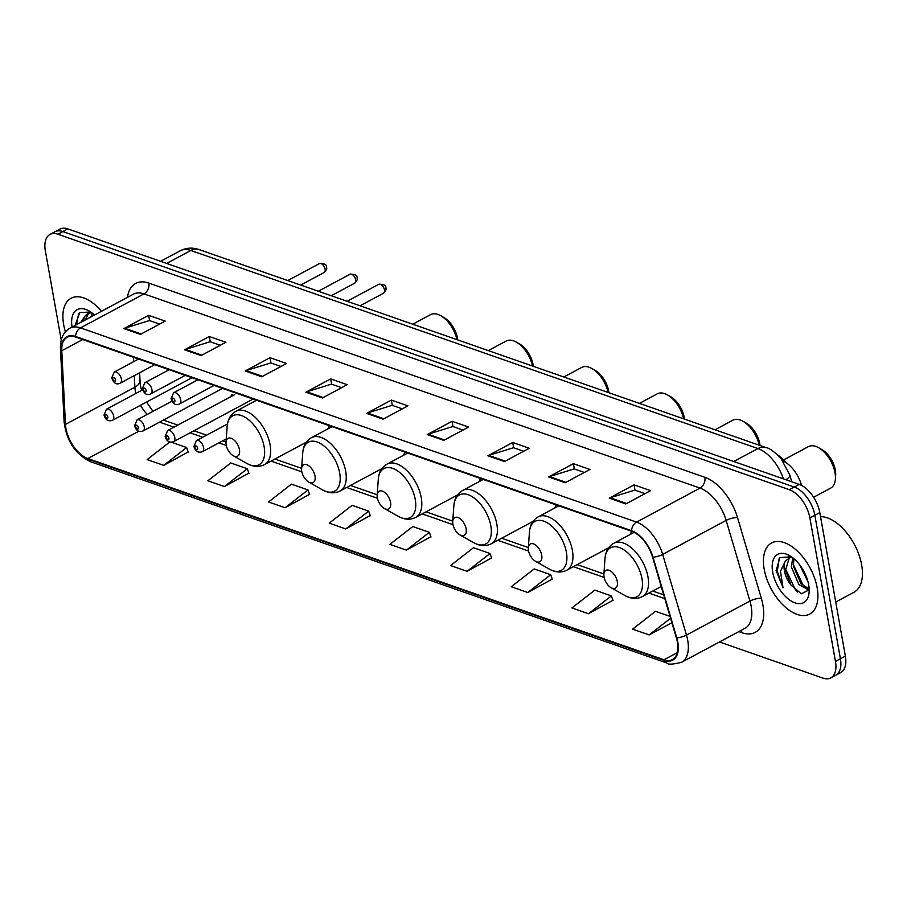 <?xml version="1.0" encoding="UTF-8"?>
<svg xmlns="http://www.w3.org/2000/svg" width="907" height="907" viewBox="0 0 907 907"><rect width="100%" height="100%" fill="white"/><g stroke="black" fill="none" stroke-linecap="round" stroke-linejoin="round"><path stroke-width="1.36" d="M232.237 394.386A6.304 3.447 -118.2 0 0 230.99 396.608M139.633 372.777L140.131 382.675A33.616 18.412 -118.2 0 0 140.336 385.146L139.814 380.702A15.124 8.276 -2.9 0 1 134.894 387.21A26.893 14.727 -118.2 0 0 135.37 391.268A26.893 14.727 -118.2 0 0 135.835 393.491M782.9 460.937A25.215 13.809 61.8 0 1 801.357 484.712L801.55 485.392M719.478 641.963L822.898 678.096A25.215 13.809 -118.2 0 0 830.812 677.892L840.732 672.575A25.215 13.809 -118.2 0 0 845.369 656.135L819.803 512.602A25.215 13.809 -118.2 0 0 799.26 484.395L67.821 228.904A25.215 13.809 -118.2 0 0 59.907 229.108L54.953 231.773A25.215 13.809 -118.2 0 1 62.866 231.568A25.215 13.809 -118.2 0 0 54.953 231.773L49.998 234.425A25.215 13.809 -118.2 0 0 45.35 250.865L61.234 340.023M830.812 677.892A25.215 13.809 -118.2 0 0 835.46 661.441L809.883 517.908L814.849 515.255A25.215 13.809 -118.2 0 0 794.305 487.048L62.866 231.568L794.305 487.048A25.215 13.809 -118.2 0 1 814.849 515.255L840.415 658.788L814.849 515.255L819.803 512.602M835.766 675.227A25.215 13.809 -118.2 0 0 840.415 658.788A25.215 13.809 -118.2 0 1 835.766 675.227M817.162 587.747A40.339 22.085 -118.2 0 0 798.194 551.875A40.339 22.085 -118.2 0 0 771.63 542.942A40.339 22.085 -118.2 0 0 764.204 569.256A40.339 22.085 -118.2 0 0 783.16 605.139A40.339 22.085 -118.2 0 0 809.724 614.062A40.339 22.085 -118.2 0 0 817.162 587.747A40.339 22.085 -118.2 0 0 798.194 551.875A40.339 22.085 -118.2 0 0 771.63 542.942A40.339 22.085 -118.2 0 0 764.204 569.256A40.339 22.085 -118.2 0 0 783.16 605.139A40.339 22.085 -118.2 0 0 809.724 614.062A40.339 22.085 -118.2 0 0 817.162 587.747M101.448 311.305A40.339 22.085 -118.2 0 0 71.075 298.256A40.339 22.085 -118.2 0 0 63.649 324.559A40.339 22.085 -118.2 0 0 65.417 331.792A40.339 22.085 -118.2 0 1 63.649 324.559A40.339 22.085 -118.2 0 1 71.075 298.256A40.339 22.085 -118.2 0 1 101.448 311.305M677.359 642.02A26.893 14.727 61.8 0 1 672.404 659.559A26.893 14.727 61.8 0 1 663.969 659.774L87.854 458.545A26.893 14.727 61.8 0 1 65.474 424.397L61.767 350.76A26.893 14.727 61.8 0 1 67.197 337.279A26.893 14.727 61.8 0 1 75.632 337.064L631.657 531.275A26.893 14.727 61.8 0 1 652.564 557.113L676.35 637.768A26.893 14.727 61.8 0 1 677.359 642.02M677.801 642.179A27.561 15.09 -118.2 0 0 676.758 637.825L652.983 557.17A27.561 15.09 -118.2 0 0 631.555 530.674L75.519 336.463A27.561 15.09 -118.2 0 0 61.313 350.499L65.021 424.147A27.561 15.09 -118.2 0 0 87.968 459.146L664.071 660.375A27.561 15.09 -118.2 0 0 677.801 642.179M169.802 441.981L147.183 459.577L163.725 465.359L188.191 451.958M224.403 486.549L247.316 468.738L230.763 462.955L207.862 480.767L224.403 486.549L248.869 473.148M285.081 507.75L307.995 489.927L291.442 484.145L268.54 501.968L285.081 507.75L309.548 494.349M345.76 528.94L368.673 511.129L352.12 505.346L329.218 523.158L345.76 528.94L370.226 515.539M588.473 613.71L611.375 595.899L594.833 590.117L571.92 607.939L588.473 613.71L612.928 600.321M527.795 592.52L550.696 574.709L534.155 568.927L511.242 586.738L527.795 592.52L552.25 579.12M467.116 571.331L490.018 553.508L473.477 547.726L450.564 565.549L467.116 571.331L491.583 557.93M406.438 550.13L429.34 532.318L412.798 526.536L389.897 544.347L406.438 550.13L430.904 536.729M809.883 517.908A25.215 13.809 -118.2 0 0 789.351 489.701L57.901 234.221A25.215 13.809 -118.2 0 0 49.998 234.425M245.207 370.986L270.003 357.709L286.544 363.492L261.749 376.768L245.207 370.986A6.723 4.83 109.3 0 1 246.08 370.623L262.52 376.36M184.529 349.796L209.324 336.52L225.866 342.29L201.082 355.578L184.529 349.796A6.723 4.83 109.3 0 1 185.402 349.422L201.842 355.17M123.851 328.606L148.646 315.319L165.199 321.101L140.404 334.377L123.851 328.606A6.723 4.83 109.3 0 1 124.724 328.232L141.163 333.969M427.242 434.578L452.037 421.29L468.579 427.072L443.784 440.349L427.242 434.578A6.723 4.83 109.3 0 1 428.115 434.204L444.555 439.94M487.921 455.768L512.716 442.48L529.257 448.262L504.462 461.55L487.921 455.768A6.723 4.83 109.3 0 1 488.794 455.393L505.233 461.141M548.599 476.957L573.394 463.681L589.935 469.463L565.14 482.739L548.599 476.957A6.723 4.83 109.3 0 1 549.472 476.594L565.911 482.331M609.277 498.158L634.061 484.871L650.614 490.653L625.819 503.929L609.277 498.158A6.723 4.83 109.3 0 1 610.15 497.784L626.59 503.521M305.886 392.187L330.681 378.899L347.222 384.681L322.427 397.969L305.886 392.187A6.723 4.83 109.3 0 1 306.759 391.813L323.198 397.549M366.564 413.377L391.359 400.1L407.901 405.871L383.105 419.159L366.564 413.377A6.723 4.83 109.3 0 1 367.437 413.002L383.876 418.751M670.046 616.386L655.512 611.318L632.598 629.129L649.151 634.911L671.906 622.724M391.359 400.1L392.3 405.372M402.323 408.864L392.153 405.316L367.437 413.002M330.681 378.899L331.622 384.171M341.644 387.674L331.474 384.126L306.759 391.813M634.061 484.871L635.002 490.143M645.024 493.646L634.855 490.097L610.15 497.784M573.394 463.681L574.324 468.953M584.346 472.456L574.176 468.896L549.472 476.594M512.716 442.48L513.645 447.752M523.668 451.255L513.498 447.707L488.794 455.393M452.037 421.29L452.967 426.562M462.989 430.065L452.82 426.517L428.115 434.204M148.646 315.319L149.587 320.59M159.609 324.094L149.44 320.545L124.724 328.232M209.324 336.52L210.265 341.792M220.288 345.284L210.118 341.735L185.402 349.422M270.003 357.709L270.944 362.981M280.966 366.485L270.796 362.925L246.08 370.623M429.34 532.318L430.984 536.978M490.018 553.508L491.662 558.179M550.696 574.709L552.34 579.369M611.375 595.899L613.019 600.57M649.151 634.911L670.59 618.234M368.673 511.129L370.305 515.788M307.995 489.927L309.627 494.598M247.316 468.738L248.949 473.397M163.725 465.359L186.638 447.536L188.282 452.208M171.389 442.219L186.638 447.536M835.732 602.033L853.906 592.305A42.017 23.004 -118.2 0 0 861.65 564.891A42.017 23.004 -118.2 0 0 820.529 516.661M808.761 590.072L798.931 584.596L791.392 567.079L792.718 557.726M809.112 589.017L800.892 583.541L793.364 566.025L793.897 558.678M785.383 560.991L791.323 556.705L779.907 557.658L776.154 570.526L783.036 587.815L780.462 571.297L785.383 560.991A19.002 10.408 -118.2 0 0 784.408 570.832A19.002 10.408 -118.2 0 0 790.983 585.094L785.496 570.242L789.339 557.76M788.319 558.213L792.174 557.317M807.967 581.648L799.509 564.63M805.529 574.743L803.659 570.957M808.67 584.788A27.403 15 -118.2 0 0 789.555 555.606A27.403 15 -118.2 0 0 772.696 572.226A27.403 15 -118.2 0 0 792.106 601.568A27.403 15 -118.2 0 0 809.112 592.135A27.403 15 -118.2 0 0 808.67 584.788M790.983 585.094L801.38 593.779L808.783 590.015M783.036 587.815L777.276 571.297L779.17 558.44M797.672 592.033L795.36 589.709L785.371 568.666M804.883 587.203L803.239 585.491L793.251 564.449M813.624 497.229L830.665 488.102A23.525 12.879 -118.2 0 0 835.392 479.055L835.653 475.313A19.33 10.589 -118.2 0 0 835.336 470.132A19.33 10.589 -118.2 0 0 821.855 449.543L818.579 447.695A23.525 12.879 -118.2 0 0 808.443 446.618L783.637 459.906M835.392 479.055A23.525 12.879 -118.2 0 0 834.996 472.751A23.525 12.879 -118.2 0 0 818.579 447.695M604.039 576.943A10.079 5.521 -118.2 0 0 611.069 587.691A10.079 5.521 -118.2 0 0 617.282 581.568A10.079 5.521 -118.2 0 0 610.139 570.775A10.079 5.521 -118.2 0 0 603.869 574.244A10.079 5.521 -118.2 0 0 604.039 576.943M786.822 463.194A46.223 25.305 -118.2 0 0 777.628 454.872M760.021 445.507A19.33 10.589 -118.2 0 0 759.771 443.727A19.33 10.589 -118.2 0 0 746.28 423.15L743.014 421.29A23.525 12.879 -118.2 0 0 732.867 420.213L715.011 429.782M528.464 550.549A10.079 5.521 -118.2 0 0 535.504 561.286A10.079 5.521 -118.2 0 0 541.706 555.175A10.079 5.521 -118.2 0 0 534.563 544.37A10.079 5.521 -118.2 0 0 528.305 547.851A10.079 5.521 -118.2 0 0 528.464 550.549M630.127 534.506A30.248 16.564 -118.2 0 0 631.521 531.23M759.204 445.224A23.525 12.879 -118.2 0 0 743.014 421.29M684.445 419.113A19.33 10.589 -118.2 0 0 684.195 417.333A19.33 10.589 -118.2 0 0 670.715 396.744L667.439 394.896A23.525 12.879 -118.2 0 0 657.303 393.819L639.435 403.388M452.899 524.155A10.079 5.521 -118.2 0 0 459.928 534.892A10.079 5.521 -118.2 0 0 466.13 528.781A10.079 5.521 -118.2 0 0 458.987 517.976A10.079 5.521 -118.2 0 0 452.729 521.446A10.079 5.521 -118.2 0 0 452.899 524.155M554.551 508.113A30.248 16.564 -118.2 0 0 555.946 504.836M683.629 418.83A23.525 12.879 -118.2 0 0 667.439 394.896M608.88 392.72A19.33 10.589 -118.2 0 0 608.631 390.94A19.33 10.589 -118.2 0 0 595.139 370.351L591.874 368.503A23.525 12.879 -118.2 0 0 581.727 367.426L563.859 376.995M377.323 497.762A10.079 5.521 -118.2 0 0 384.364 508.498A10.079 5.521 -118.2 0 0 390.566 502.387A10.079 5.521 -118.2 0 0 383.423 491.583A10.079 5.521 -118.2 0 0 377.153 495.052A10.079 5.521 -118.2 0 0 377.323 497.762M478.975 481.719A30.248 16.564 -118.2 0 0 480.381 478.431M608.064 392.436A23.525 12.879 -118.2 0 0 591.874 368.503M533.305 366.326A19.33 10.589 -118.2 0 0 533.055 364.546A19.33 10.589 -118.2 0 0 519.575 343.957L516.298 342.109A23.525 12.879 -118.2 0 0 506.151 341.032L488.295 350.601M301.748 471.357A10.079 5.521 -118.2 0 0 308.788 482.105A10.079 5.521 -118.2 0 0 314.99 475.982A10.079 5.521 -118.2 0 0 307.847 465.189A10.079 5.521 -118.2 0 0 301.589 468.658A10.079 5.521 -118.2 0 0 301.748 471.357M403.411 455.325A30.248 16.564 -118.2 0 0 404.805 452.037M532.488 366.031A23.525 12.879 -118.2 0 0 516.298 342.109M457.729 339.921A19.33 10.589 -118.2 0 0 457.479 338.141A19.33 10.589 -118.2 0 0 443.999 317.563L440.723 315.704A23.525 12.879 -118.2 0 0 430.587 314.627L412.719 324.207M226.183 444.963A10.079 5.521 -118.2 0 0 233.212 455.711A10.079 5.521 -118.2 0 0 239.425 449.589A10.079 5.521 -118.2 0 0 232.283 438.784A10.079 5.521 -118.2 0 0 226.013 442.265A10.079 5.521 -118.2 0 0 226.183 444.963M327.835 428.92A30.248 16.564 -118.2 0 0 329.241 425.644M456.924 339.637A23.525 12.879 -118.2 0 0 440.723 315.704M90.949 316.928L92.163 313.028M92.911 315.874L93.342 313.981M80.723 322.404L84.839 316.294A19.002 10.408 -118.2 0 0 83.557 320.885M84.839 316.294L87.764 313.516L91.618 312.62M85.043 320.092L88.795 313.074M87.764 313.516L90.768 312.008L79.839 312.552L75.53 323.969M94.509 315.024A27.403 15 -118.2 0 0 88.999 310.908A27.403 15 -118.2 0 0 72.061 327.042M76.539 324.649L78.614 313.743M800.79 485.018L801.357 484.712M799.26 484.395L789.351 489.701M845.369 656.135L835.46 661.441M67.821 228.904L57.901 234.221M783.41 478.851A33.616 18.412 -118.2 0 0 757.912 448.557L733.74 461.504M199.041 249.561A16.802 12.086 109.3 0 0 190.833 250.479A33.616 18.412 -118.2 0 0 180.289 250.751C186.298 247.724 192.545 247.328 199.041 249.561L766.12 447.639A16.802 12.086 109.3 0 0 757.912 448.557L190.833 250.479L166.661 263.427M766.12 447.639C769.306 448.035 774.238 451.607 780.904 458.364L789.759 474.905A16.802 5 163.6 0 1 785.95 479.746M663.969 659.774L677.257 652.655M127.479 297.36A42.017 23.004 61.8 0 1 148.861 283.097L704.886 477.309A8.401 6.043 109.3 0 1 700.023 488.102L636.544 522.115A33.616 18.412 61.8 0 1 662.677 554.415L686.463 635.07A33.616 18.412 61.8 0 1 687.721 640.376A33.616 18.412 61.8 0 1 681.531 662.303L744.998 628.302A33.616 18.412 -118.2 0 0 751.189 606.375A33.616 18.412 -118.2 0 0 749.93 601.058L726.156 520.403A33.616 18.412 -118.2 0 0 700.023 488.102L143.986 293.891A33.616 18.412 -118.2 0 0 133.442 294.163L69.975 328.164A33.616 18.412 61.8 0 1 80.519 327.892L636.544 522.115A8.401 6.043 109.3 0 0 631.555 530.674M676.758 637.825A8.401 2.494 163.6 0 0 686.463 635.07L749.93 601.058A8.401 2.494 -16.4 0 1 761.336 598.337A42.017 23.004 61.8 0 1 741.983 632.723L738.808 631.612M75.519 336.463A8.401 6.043 -70.7 0 1 80.519 327.892L143.986 293.891A8.401 6.043 109.3 0 0 148.861 283.097M61.313 350.499A8.401 4.592 177.1 0 1 60.463 348.628L64.159 422.277C66.619 441.21 75.485 454.384 90.768 461.799L666.883 663.028A8.401 6.043 -70.7 0 1 664.071 660.375M704.886 477.309A42.017 23.004 61.8 0 1 737.55 517.682A8.401 2.494 -16.4 0 0 726.156 520.403L662.677 554.415A8.401 2.494 163.6 0 1 652.983 557.17M65.021 424.147A8.401 4.592 177.1 0 1 64.159 422.277M87.968 459.146A8.401 6.043 109.3 0 0 90.768 461.799M737.55 517.682L761.336 598.337M741.983 632.723A8.401 6.043 109.3 0 0 741.155 630.365M61.767 350.76L82.718 339.535M65.474 424.397L134.894 387.21L134.315 375.623M133.386 357.233L133.612 361.689M140.528 405.282A26.893 14.727 -118.2 0 0 147.251 414.431M87.854 458.545L138.918 431.199M159.53 422.152L173.94 427.174M190.096 432.82L202.726 437.231M218.893 442.877L226.274 445.462M271.068 461.107L301.85 471.855M346.633 487.501L377.425 498.249M422.209 513.895L452.99 524.643M497.773 540.289L528.566 551.048M573.349 566.682L604.13 577.442M648.924 593.087L664.808 598.631M163.464 420.043L164.666 420.531A15.124 10.873 109.3 0 0 163.203 420.179M624.866 595.491A27.788 15.215 -118.2 0 0 641.963 578.632A27.788 15.215 -118.2 0 0 622.281 548.871A27.788 15.215 -118.2 0 0 605.014 558.44C605.604 551.343 608.54 546.275 613.812 543.248A30.248 16.564 -118.2 0 1 633.744 549.937A30.248 16.564 -118.2 0 1 647.961 576.852A30.248 16.564 -118.2 0 1 642.383 596.579C636.941 599.3 631.102 598.937 624.866 595.491L611.069 587.691M549.291 569.097A27.788 15.215 -118.2 0 0 566.387 552.238A27.788 15.215 -118.2 0 0 546.706 522.477A27.788 15.215 -118.2 0 0 529.45 532.046C530.028 524.938 532.965 519.881 538.248 516.854A30.248 16.564 -118.2 0 1 558.168 523.543A30.248 16.564 -118.2 0 1 572.385 550.458A30.248 16.564 -118.2 0 1 566.818 570.186C561.376 572.907 555.526 572.544 549.291 569.097L535.504 561.286M473.726 542.692A27.788 15.215 -118.2 0 0 490.823 525.845A27.788 15.215 -118.2 0 0 471.13 496.072A27.788 15.215 -118.2 0 0 453.874 505.641C454.464 498.544 457.4 493.476 462.672 490.449A30.248 16.564 -118.2 0 1 482.603 497.149A30.248 16.564 -118.2 0 1 496.821 524.053A30.248 16.564 -118.2 0 1 491.243 543.792C485.801 546.502 479.962 546.139 473.726 542.692L459.928 534.892M398.15 516.298A27.788 15.215 -118.2 0 0 415.247 499.44A27.788 15.215 -118.2 0 0 395.565 469.679A27.788 15.215 -118.2 0 0 378.298 479.247C378.888 472.15 381.824 467.082 387.096 464.055A30.248 16.564 -118.2 0 1 407.028 470.756A30.248 16.564 -118.2 0 1 421.245 497.66A30.248 16.564 -118.2 0 1 415.678 517.398C410.225 520.108 404.386 519.745 398.15 516.298L384.364 508.498M322.575 489.905A27.788 15.215 -118.2 0 0 339.672 473.046A27.788 15.215 -118.2 0 0 319.99 443.285A27.788 15.215 -118.2 0 0 302.734 452.854C303.323 445.756 306.249 440.689 311.532 437.662A30.248 16.564 -118.2 0 1 331.452 444.351A30.248 16.564 -118.2 0 1 345.68 471.266A30.248 16.564 -118.2 0 1 340.102 490.993C334.66 493.714 328.822 493.351 322.575 489.905L308.788 482.105M247.01 463.511A27.788 15.215 -118.2 0 0 264.107 446.652A27.788 15.215 -118.2 0 0 244.425 416.891A27.788 15.215 -118.2 0 0 227.158 426.46C227.748 419.351 230.684 414.295 235.956 411.268A30.248 16.564 -118.2 0 1 255.887 417.957A30.248 16.564 -118.2 0 1 270.105 444.872A30.248 16.564 -118.2 0 1 264.527 464.599C259.085 467.32 253.246 466.958 247.01 463.511L233.212 455.711M227.464 423.988L196.468 440.587A6.304 3.447 61.8 0 1 200.628 441.981A6.304 3.447 61.8 0 1 203.587 447.582A6.304 3.447 61.8 0 1 202.42 451.697L226.251 438.931M197.726 448.285A2.097 1.145 -118.2 0 0 196.014 445.938A2.097 1.145 -118.2 0 0 194.971 447.321A2.097 1.145 -118.2 0 0 196.683 449.668A2.097 1.145 -118.2 0 0 197.726 448.285M234.788 394.579L167.682 430.53A6.304 3.447 61.8 0 1 171.831 431.925A6.304 3.447 61.8 0 1 174.79 437.525A6.304 3.447 61.8 0 1 173.634 441.641L253.121 399.057M168.929 438.228A2.097 1.145 -118.2 0 0 167.217 435.87A2.097 1.145 -118.2 0 0 166.174 437.265A2.097 1.145 -118.2 0 0 167.886 439.612A2.097 1.145 -118.2 0 0 168.929 438.228M172.047 401.143L137.116 419.85A6.304 3.447 61.8 0 1 141.265 421.245A6.304 3.447 61.8 0 1 144.236 426.857A6.304 3.447 61.8 0 1 143.068 430.961L222.566 388.389M138.374 427.548A2.097 1.145 -118.2 0 0 136.662 425.202A2.097 1.145 -118.2 0 0 135.619 426.585A2.097 1.145 -118.2 0 0 137.331 428.943A2.097 1.145 -118.2 0 0 138.374 427.548M142.648 389.84L106.561 409.182A6.304 3.447 61.8 0 1 110.711 410.576A6.304 3.447 61.8 0 1 113.67 416.177A6.304 3.447 61.8 0 1 112.513 420.292L192.001 377.709M107.82 416.88A2.097 1.145 -118.2 0 0 106.108 414.522A2.097 1.145 -118.2 0 0 105.053 415.916A2.097 1.145 -118.2 0 0 106.765 418.263A2.097 1.145 -118.2 0 0 107.82 416.88M378.775 284.322C384.001 284.152 386.359 285.444 385.849 288.222C386.62 288.982 385.86 290.648 383.536 293.21A5.045 2.766 -118.2 0 0 384.466 289.923A5.045 2.766 -118.2 0 0 382.096 285.433A5.045 2.766 -118.2 0 0 378.775 284.322L347.109 301.283M180.742 399.783A6.304 3.447 61.8 0 1 179.586 403.898C175.845 405.792 173.01 404.023 171.083 398.592L173.622 392.788A6.304 3.447 61.8 0 1 177.783 394.182A6.304 3.447 61.8 0 1 180.742 399.783M172.126 399.522A2.097 1.145 -118.2 0 0 173.838 401.869A2.097 1.145 -118.2 0 0 174.881 400.486A2.097 1.145 -118.2 0 0 173.169 398.139A2.097 1.145 -118.2 0 0 172.126 399.522M349.989 274.265C355.204 274.095 357.562 275.388 357.052 278.166C357.834 278.925 357.063 280.58 354.75 283.154A5.045 2.766 -118.2 0 0 355.68 279.866A5.045 2.766 -118.2 0 0 353.311 275.377A5.045 2.766 -118.2 0 0 349.989 274.265L318.312 291.226M151.945 389.727A6.304 3.447 61.8 0 1 150.789 393.842C147.047 395.735 144.224 393.967 142.297 388.536L144.837 382.731A6.304 3.447 61.8 0 1 148.986 384.126A6.304 3.447 61.8 0 1 151.945 389.727M143.329 389.466A2.097 1.145 -118.2 0 0 145.041 391.813A2.097 1.145 -118.2 0 0 146.095 390.429A2.097 1.145 -118.2 0 0 144.383 388.071A2.097 1.145 -118.2 0 0 143.329 389.466M319.423 263.586C324.649 263.415 327.008 264.719 326.497 267.486C327.268 268.245 326.497 269.912 324.184 272.474A5.045 2.766 -118.2 0 0 325.114 269.186A5.045 2.766 -118.2 0 0 322.745 264.708A5.045 2.766 -118.2 0 0 319.423 263.586L287.757 280.558M121.391 379.058A6.304 3.447 61.8 0 1 120.223 383.162C116.493 385.056 113.658 383.298 111.731 377.868L114.271 372.051A6.304 3.447 61.8 0 1 118.42 373.446A6.304 3.447 61.8 0 1 121.391 379.058M112.774 378.786A2.097 1.145 -118.2 0 0 114.486 381.144A2.097 1.145 -118.2 0 0 115.529 379.75A2.097 1.145 -118.2 0 0 113.817 377.403A2.097 1.145 -118.2 0 0 112.774 378.786M180.289 250.751L160.584 261.307M789.759 474.905L791.788 481.776M69.975 328.164C63.252 332.166 60.077 338.98 60.463 348.628M666.883 663.028C667.915 664.706 672.801 664.457 681.531 662.303M139.417 372.89L139.814 380.702M164.666 420.531L177.783 425.111M193.939 430.757L206.581 435.179M222.737 440.813L226.036 441.97M274.912 459.044L301.612 468.363M350.476 485.438L377.176 494.769M426.052 511.831L452.752 521.162M501.628 538.225L528.316 547.556M577.192 564.63L603.892 573.95M652.768 591.024L663.686 594.833M140.336 385.146L141.594 390.407M146.56 402.05L152.977 411.359M661.226 586.489L642.383 596.579M634.14 532.352L613.812 543.248M603.869 574.244L605.014 558.44M608.642 547.783L566.818 570.186M558.814 505.834L538.248 516.854M528.305 547.851L529.45 532.046M533.078 521.378L491.243 543.792M483.238 479.44L462.672 490.449M452.729 521.446L453.874 505.641M457.502 494.984L415.678 517.398M407.674 453.035L387.096 464.055M377.153 495.052L378.298 479.247M381.938 468.59L340.102 490.993M332.098 426.641L311.532 437.662M301.589 468.658L302.734 452.854M306.362 442.197L264.527 464.599M256.522 400.248L235.956 411.268M226.013 442.265L227.158 426.46M196.468 440.587L193.928 446.391C195.345 451.357 198.18 453.126 202.42 451.697M167.682 430.53L165.142 436.335C166.548 441.301 169.382 443.07 173.634 441.641M137.116 419.85L134.576 425.666C135.993 430.632 138.816 432.401 143.068 430.961M106.561 409.182L104.022 414.987C105.427 419.952 108.262 421.721 112.513 420.292M383.536 293.21L360.034 305.795M214.075 385.418L179.586 403.898M197.919 379.772L173.622 392.788M354.75 283.154L331.248 295.739M185.277 375.362L150.789 393.842M169.121 369.716L144.837 382.731M324.184 272.474L300.682 285.07M154.723 364.693L120.223 383.162M138.567 359.047L114.271 372.051"/></g></svg>
